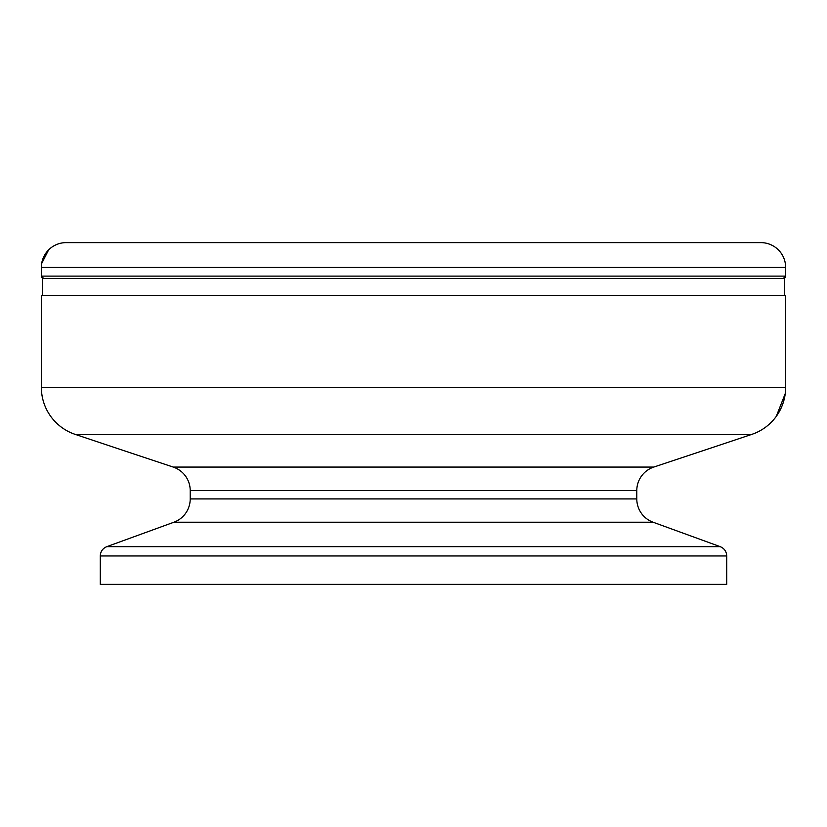 <?xml version="1.0" encoding="UTF-8"?>
<svg xmlns="http://www.w3.org/2000/svg" width="827" height="827" viewBox="0 0 827 827"><rect width="100%" height="100%" fill="white"/><g stroke="black" fill="none" stroke-linecap="round" stroke-linejoin="round"><path stroke-width="1.24" d="M653.754 467.079L173.246 467.079L75.278 434.423A49.62 49.62 0 0 1 41.35 387.346L785.65 387.346A49.62 49.62 0 0 1 751.722 434.423L653.754 467.079A24.81 24.81 0 0 0 636.79 490.618L636.79 498.919L636.79 490.618L190.21 490.618L190.21 498.919A24.81 24.81 0 0 1 173.887 522.23L106.807 546.647L720.193 546.647L653.113 522.23L173.887 522.23M41.35 387.346C41.433 398.004 44.555 407.68 50.716 416.363C44.555 407.68 41.433 398.004 41.35 387.346L41.35 295.342L785.65 295.342L785.65 387.346C785.567 398.004 782.445 407.68 776.284 416.363L785.268 393.528M784.409 295.342L784.409 278.596L42.59 278.596L42.59 295.342M785.65 267.431C785.547 260.619 783.128 254.757 778.372 249.878C783.128 254.757 785.547 260.619 785.65 267.431L41.35 267.431L41.35 276.115A2.481 2.481 0 0 0 43.831 278.596L41.35 276.115L785.65 276.115A2.481 2.481 0 0 1 783.169 278.596L785.65 276.115L785.65 267.431A24.81 24.81 0 0 0 760.84 242.621L66.16 242.621L760.84 242.621M41.66 263.544L48.628 249.878C43.872 254.757 41.453 260.619 41.35 267.431A24.81 24.81 0 0 1 66.16 242.621M585.485 242.621L235.623 242.621M726.726 555.971L726.726 584.379L100.274 584.379L100.274 555.971L726.726 555.971C726.499 551.495 724.328 548.394 720.193 546.647M653.113 522.23A24.81 24.81 0 0 1 636.79 498.919L190.21 498.919L190.21 490.618A24.81 24.81 0 0 0 173.246 467.079M751.722 434.423L75.278 434.423L751.722 434.423M100.274 555.971C100.501 551.495 102.672 548.394 106.807 546.647"/></g></svg>
